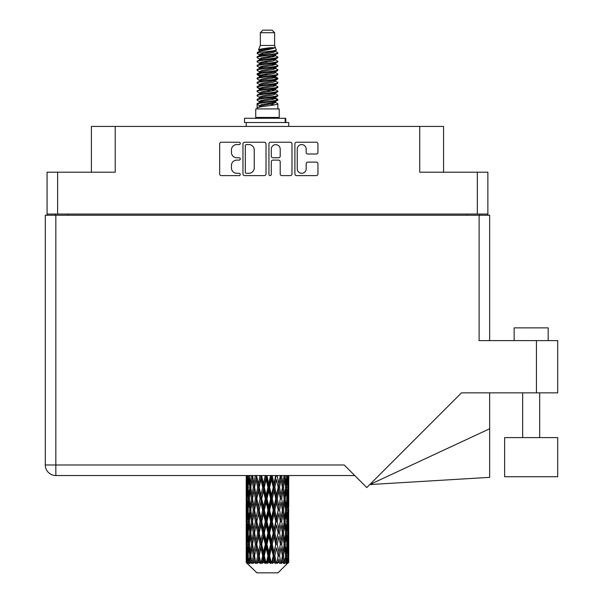 <?xml version="1.0" encoding="UTF-8"?>
<svg xmlns="http://www.w3.org/2000/svg" width="603" height="603" viewBox="0 0 603 603"><rect width="100%" height="100%" fill="white"/><g stroke="black" fill="none" stroke-linecap="round" stroke-linejoin="round"><path stroke-width="0.9" d="M297.241 168.832A4.47 4.47 0 0 0 301.711 173.295A4.47 4.47 0 0 0 306.173 168.832L306.173 163.775A1.673 1.673 0 0 1 307.847 162.109L316.281 162.109A1.673 1.673 0 0 1 317.947 163.775L317.947 173.966A1.673 1.673 0 0 1 316.281 175.631L296.57 175.631A1.673 1.673 0 0 1 294.905 173.966L294.905 143.906A1.673 1.673 0 0 1 296.57 142.233L316.281 142.233A1.673 1.673 0 0 1 317.947 143.906L317.947 152.34A1.673 1.673 0 0 1 316.281 154.006L307.847 154.006A1.673 1.673 0 0 1 306.173 152.34L306.173 149.039A4.47 4.47 0 0 0 301.711 144.577A4.47 4.47 0 0 0 297.241 149.039L297.241 168.832M270.106 175.631A1.168 1.168 0 0 0 271.275 174.463L271.275 161.777A1.673 1.673 0 0 1 272.94 160.104L278.541 160.104A1.673 1.673 0 0 1 280.207 161.777L280.207 173.966A1.673 1.673 0 0 0 281.88 175.631L290.314 175.631A1.673 1.673 0 0 0 291.98 173.966L291.98 143.906A1.673 1.673 0 0 0 290.314 142.233L270.604 142.233A1.673 1.673 0 0 0 268.938 143.906L268.938 174.463A1.168 1.168 0 0 0 270.106 175.631M487.872 215.248L487.872 172.202L487.872 214.057L47.079 214.057L47.079 172.202L47.079 215.248M266.013 173.966L266.013 143.906A1.673 1.673 0 0 0 264.34 142.233L244.637 142.233A1.673 1.673 0 0 0 242.971 143.906L242.971 173.966A1.673 1.673 0 0 0 244.637 175.631L264.34 175.631A1.673 1.673 0 0 0 266.013 173.966M236.791 144.577L239.09 144.577A1.168 1.168 0 0 0 240.258 143.408A1.168 1.168 0 0 0 239.09 142.233L221.346 142.233A1.673 1.673 0 0 0 219.673 143.906L219.673 173.966A1.673 1.673 0 0 0 221.346 175.631L239.09 175.631A1.168 1.168 0 0 0 240.258 174.463A1.168 1.168 0 0 0 239.09 173.295L236.791 173.295A5.344 5.344 0 0 1 231.446 167.951L231.446 165.448A5.344 5.344 0 0 1 236.791 160.104L239.09 160.104A1.168 1.168 0 0 0 240.258 158.936A1.168 1.168 0 0 0 239.09 157.767L236.791 157.767A5.344 5.344 0 0 1 231.446 152.423L231.446 149.921A5.344 5.344 0 0 1 236.791 144.577M47.079 172.202L115.211 172.202L115.211 126.442L443.552 126.442L443.552 172.202M419.741 126.442L419.741 172.202L487.872 172.202M91.392 172.202L91.392 126.442L115.211 126.442M55.242 215.248L55.242 214.057M246.476 144.577A1.168 1.168 0 0 0 245.308 145.745L245.308 172.126A1.168 1.168 0 0 0 246.476 173.295L248.896 173.295A5.344 5.344 0 0 0 254.24 167.951L254.24 149.921A5.344 5.344 0 0 0 248.896 144.577L246.476 144.577M280.207 149.122A4.47 4.47 0 0 0 275.744 144.66A4.47 4.47 0 0 0 271.275 149.122L271.275 156.094A1.673 1.673 0 0 0 272.94 157.767L278.541 157.767A1.673 1.673 0 0 0 280.207 156.094L280.207 149.122M479.709 214.057L479.709 215.248L479.709 214.057M514.155 340.627L514.155 327.866L548.18 327.866L548.18 340.627L548.18 327.866M557.707 437.597L504.628 437.597L504.628 476.732L557.707 476.732L557.707 437.597M479.114 215.248L479.114 340.627L557.707 340.627L557.707 392.855L461.491 392.855L366.782 487.571L344.2 464.988L55.838 464.988L55.838 215.248L489.659 215.248L489.659 340.627M45.293 215.248L45.293 464.988L45.293 215.248L55.838 215.248M354.752 475.541L55.838 475.541L55.838 464.988L45.293 464.988A10.545 10.545 0 0 0 55.838 475.541A10.545 10.545 0 0 1 45.293 464.988M489.659 428.763L489.659 477.357L369.79 484.563L489.659 428.763L489.659 392.855M260.33 32.705L274.621 32.705L272.066 30.15L262.878 30.15L260.33 32.705L260.33 45.459L258.521 49.83L260.014 50.871M274.621 32.705L274.621 45.459L260.33 45.459M279.212 108.917L255.74 108.917L255.74 117.427L279.212 117.427L279.212 108.917M258.544 117.427L258.544 118.278M276.408 117.427L276.408 118.278M274.878 47.705L261.762 50.343L257.383 52.567C257.262 51.104 272.051 49.521 274.878 47.705L270.43 47.705C263.865 48.451 259.893 49.16 258.521 49.83M257.383 52.567L257.36 53.561L260.014 55.129M274.621 45.459L276.249 50.109L273.182 51.406L261.762 53.531L259.403 54.594L259.735 54.979M276.43 49.83C277.305 51.067 256.735 52.197 257.097 53.268M277.561 52.567L277.855 53.268L277.063 53.268L277.561 52.567L275.217 51.021L275.548 51.406L273.182 52.469L259.735 55.272L257.097 56.983L257.36 57.82L259.735 59.237M273.197 98.183L277.855 99.518C278.496 100.935 256.456 102.352 257.097 103.769L257.097 104.304L259.403 105.631L259.403 106.505M274.938 97.656L275.548 98.191L273.182 99.254L261.762 101.379L257.097 103.769M277.855 99.518L277.591 100.347L273.182 102.442L261.762 104.568L259.403 105.631M277.855 100.053C278.496 101.47 256.456 102.887 257.097 104.304L257.097 108.917M277.855 103.769C278.496 105.186 256.456 106.61 257.097 108.027L261.762 105.631L273.182 103.505L275.548 102.442L275.217 102.058L277.855 103.769L277.855 108.917M277.063 53.268C273.453 54.504 256.463 55.747 257.097 56.983M257.097 57.519C256.456 56.102 278.496 54.685 277.855 53.268L273.182 55.657L261.762 57.782L259.403 58.845L259.403 59.908M273.197 54.594L277.855 56.983C278.496 58.401 256.456 59.825 257.097 61.242L257.36 62.071L260.014 63.632M275.217 55.272L275.548 55.657L273.182 56.72L261.762 58.845L257.097 61.242M277.855 56.983L277.591 57.82L275.217 59.237L261.762 62.034L259.403 63.104L259.735 63.488M277.855 57.519C278.496 58.936 256.456 60.353 257.097 61.77M275.217 59.524L277.855 61.242C278.496 62.659 256.456 64.076 257.097 65.493L257.36 66.322L260.014 67.883M275.548 58.845L275.548 59.908L273.182 60.971L261.762 63.104L257.097 65.493M277.855 61.242L277.591 62.071L275.217 63.488L261.762 66.292L259.403 67.355L259.735 67.74M277.855 61.77C278.496 63.187 256.456 64.604 257.097 66.021M275.548 63.104L275.548 64.167L277.855 65.493C278.496 66.91 256.456 68.327 257.097 69.744L257.36 70.574L259.735 71.991M275.548 64.167L273.182 65.23L261.762 67.355L257.097 69.744M277.855 65.493L277.591 66.322L275.217 67.74L261.762 70.543L259.403 71.606L259.403 72.669M277.855 66.021C278.496 67.438 256.456 68.863 257.097 70.28M274.938 67.883L277.855 69.744C278.496 71.162 256.456 72.579 257.097 73.996L257.36 74.832L260.014 76.393M275.217 68.033L275.548 68.418L273.182 69.481L261.762 71.606L257.097 73.996M277.855 69.744L277.591 70.574L275.217 71.991L261.762 74.795L259.403 75.857L259.735 76.249M277.855 70.28C278.496 71.697 256.456 73.114 257.097 74.531M275.217 72.285L277.855 73.996C278.496 75.413 256.456 76.837 257.097 78.254L257.36 79.083L260.014 80.644M275.548 71.606L275.548 72.669L273.182 73.732L261.762 75.857L257.097 78.254M277.855 73.996L277.591 74.832L275.217 76.249L261.762 79.053L259.403 80.116L259.735 80.501M277.855 74.531C278.496 75.948 256.456 77.365 257.097 78.782M274.938 76.393L277.855 78.254C278.496 79.671 256.456 81.088 257.097 82.505L257.36 83.335L259.735 84.752M275.217 76.536L275.548 76.92L273.182 77.983L261.762 80.116L257.097 82.505M277.855 78.254L277.591 79.083L275.217 80.501L261.762 83.304L259.403 84.367L259.403 85.43M277.855 78.782C278.496 80.199 256.456 81.616 257.097 83.041M275.217 80.787L277.855 82.505C278.496 83.923 256.456 85.34 257.097 86.757L257.36 87.586L261.755 88.618M275.548 80.116L275.548 81.179L273.182 82.242L261.762 84.367L257.097 86.757M277.855 82.505L277.591 83.335L275.217 84.752L261.762 87.556L259.403 88.618L260.014 89.154M277.855 83.041C278.496 84.458 256.456 85.875 257.097 87.292M274.938 84.895L277.855 86.757C278.496 88.174 256.456 89.591 257.097 91.008L257.36 91.844L259.735 93.261M275.217 85.046L275.548 85.43L273.182 86.493L261.762 88.618L257.097 91.008M277.855 86.757L277.591 87.586L275.217 89.003L261.762 91.807L259.403 92.87L259.403 93.932M277.855 87.292C278.496 88.709 256.456 90.126 257.097 91.543M273.197 88.618L277.855 91.008C278.496 92.432 256.456 93.849 257.097 95.266L257.36 96.096L259.735 97.513M275.217 89.297L275.548 89.681L273.182 90.744L261.762 92.87L257.097 95.266M277.855 91.008L277.591 91.844L275.217 93.261L261.762 96.065L259.403 97.128L259.403 98.191M277.855 91.543C278.496 92.96 256.456 94.377 257.097 95.794M275.217 93.548L277.855 95.266C278.496 96.684 256.456 98.101 257.097 99.518L257.36 100.347L260.014 101.907M275.548 92.87L275.548 93.932L273.182 94.995L261.762 97.128L257.097 99.518M277.855 95.266L277.591 96.096L275.217 97.513L261.762 100.317L259.403 101.379L259.735 101.764M277.855 95.794C278.496 97.211 256.456 98.636 257.097 100.053M260.534 53.863L263.217 54.285M259.674 54.24L261.755 54.594M271.727 55.966L274.418 56.388M260.534 62.373L263.217 62.795M273.197 64.159L275.277 64.513M259.674 62.75L261.755 63.104M271.727 64.468L274.418 64.89M260.534 66.624L263.217 67.046M273.197 68.418L275.277 68.765M259.674 67.001L261.755 67.355M257.308 74.267L263.217 75.556M273.197 76.92L275.277 77.274M259.674 75.511L261.755 75.865M271.727 77.229L277.644 78.518M273.197 85.43L275.277 85.777M260.534 87.887L263.217 88.309M273.197 89.681L275.277 90.035M271.727 89.99L274.418 90.412M271.727 98.493L274.418 98.915M260.534 100.648L263.217 101.07M273.197 102.442L275.277 102.789M259.674 101.025L261.755 101.379M271.727 102.751L274.418 103.173M288.739 559.305L288.724 562.644L288.679 559.064M288.739 536.519L288.739 552.197L288.724 532.962L288.573 540.785L288.264 532.962L288.573 525.115L288.724 532.962M288.724 510.161L288.573 518L288.264 510.161L288.573 502.314L288.739 529.396L288.664 521.55L287.729 521.55M288.739 490.917L288.739 506.595L288.724 487.36L288.573 495.206L288.264 487.36L288.573 479.528L288.724 487.36L288.671 475.541M288.739 475.541L288.739 483.802M246.665 475.541L246.378 483.802L246.228 475.963L246.273 495.447M277.998 572.85L288.257 562.644L277.998 572.85L256.953 572.85L246.295 562.644L246.378 559.305L246.484 562.644L247.516 563.496L246.823 562.644L246.499 555.747L246.876 547.916L247.411 555.747L246.823 562.644M253.29 510.161L251.971 518L250.773 510.161L251.971 502.314L253.29 510.161L254.458 510.161L253.923 513.726L255.386 521.55L253.923 529.396L252.559 521.55L254.458 510.161L252.559 498.764L253.923 490.917L255.386 498.764L253.923 506.595L253.041 501.613M253.29 532.962L251.971 540.785L250.773 532.962L251.971 525.115L253.29 532.962L254.458 532.962L253.041 541.502L253.923 536.519L255.386 544.351L253.923 552.197L252.559 544.351L254.458 532.962L253.041 524.399M246.228 475.963L246.228 475.541M246.687 475.963L247.705 475.963M246.604 484.729L246.378 483.802M246.288 487.36L247.222 487.36M246.228 498.764L246.378 490.917L246.687 498.764L246.378 506.595L246.228 498.764L246.228 521.55L246.378 513.726L246.687 521.55L246.378 529.396L246.228 521.55M246.499 487.36L246.876 479.528L247.411 487.36L246.876 495.206L246.499 487.36M248.406 475.541L247.705 483.802L247.132 475.541M248.451 475.963L249.582 475.963M248.172 485.852L247.705 483.802M247.245 478.006L246.876 479.528M247.411 487.36L248.496 487.36M247.245 496.729L246.876 495.206M246.604 489.983L246.378 490.917M246.687 498.764L247.705 498.764M246.288 510.161L247.222 510.161M246.604 507.53L246.378 506.595M246.499 510.161L246.876 502.314L247.411 510.161L246.876 518L246.499 510.161M247.102 498.764L247.705 490.917L248.451 498.764L247.705 506.595L247.102 498.764M248.021 487.36L248.843 479.528L249.793 487.36L248.843 495.206L248.021 487.36M251.345 475.541L250.268 483.802L249.31 475.541M251.413 475.963L252.597 475.963L251.971 479.528L253.29 487.36L251.971 495.206L250.773 487.36L251.971 479.528M249.793 487.36L250.961 487.36L250.268 483.802M249.378 476.988L248.843 479.528M249.378 497.746L248.843 495.206M248.172 488.86L247.705 490.917M248.451 498.764L249.582 498.764M248.172 508.653L247.705 506.595M247.245 500.799L246.876 502.314M247.411 510.161L248.496 510.161M246.604 512.791L246.378 513.726M246.687 521.55L247.705 521.55M247.245 519.522L246.876 518M246.273 524.866L246.228 544.351L246.378 536.519L246.687 544.351L246.378 552.197L246.228 544.351M246.288 532.962L247.222 532.962M246.604 530.331L246.378 529.396M247.102 521.55L247.705 513.726L248.451 521.55L247.705 529.396L247.102 521.55M248.021 510.161L248.843 502.314L249.793 510.161L248.843 518L248.021 510.161M249.258 498.764L250.268 490.917L251.413 498.764L250.268 506.595L249.258 498.764M255.303 475.541L253.923 483.802L252.627 475.541M255.386 475.963L256.539 475.963L256.456 475.541M260.021 475.541L258.423 483.802L256.486 475.541M253.29 487.36L254.458 487.36L253.041 478.82M254.572 487.36L256.079 479.528L257.669 487.36L256.079 495.206L253.923 483.802M251.413 498.764L252.597 498.764L251.971 495.206M250.961 487.36L250.268 490.917M249.793 510.161L250.961 510.161L250.268 506.595M249.378 499.781L248.843 502.314M249.378 520.532L248.843 518M248.172 511.668L247.705 513.726M248.451 521.55L249.582 521.55M246.499 532.962L246.876 525.115L247.411 532.962L246.876 540.785L246.499 532.962M247.245 523.585L246.876 525.115M247.411 532.962L248.496 532.962M248.172 531.454L247.705 529.396M246.604 535.585L246.378 536.519M246.687 544.351L247.705 544.351M247.245 542.316L246.876 540.785M246.273 547.675L246.295 562.644M246.288 555.747L247.222 555.747M246.604 553.132L246.378 552.197M248.021 532.962L248.843 525.115L249.793 532.962L248.843 540.785L248.021 532.962M249.258 521.55L250.268 513.726L251.413 521.55L250.268 529.396L249.258 521.55M256.795 475.963L256.878 475.541M260.112 475.963L261.167 475.963L261.076 475.541M265.207 475.541L263.488 483.802L261.702 475.963L261.137 475.541M257.669 487.36L258.785 487.36L256.539 475.963L256.079 479.528M259.184 487.36L260.903 479.528L262.674 487.36L260.903 495.206L259.184 487.36L258.785 487.36L258.423 483.802M255.386 498.764L256.539 498.764L254.458 487.36L253.923 490.917M256.795 498.764L258.423 490.917L260.112 498.764L258.423 506.595L256.079 495.206M254.572 510.161L253.923 506.595L254.458 510.161L256.539 498.764L256.079 502.314L257.669 510.161L256.079 518L254.572 510.161L256.079 502.314M252.597 498.764L251.971 502.314M251.413 521.55L252.597 521.55L251.971 518M250.961 510.161L250.268 513.726M249.793 532.962L250.961 532.962L250.268 529.396M249.378 522.575L248.843 525.115M247.102 544.351L247.705 536.519L248.451 544.351L247.705 552.197L247.102 544.351M248.172 534.469L247.705 536.519M248.451 544.351L249.582 544.351M249.378 543.333L248.843 540.785M247.245 546.386L246.876 547.916M247.411 555.747L248.496 555.747M248.172 554.247L247.705 552.197M288.603 562.644L288.573 547.916L288.724 562.644M287.804 562.644L288.543 562.644M246.604 558.378L246.378 559.305M249.258 544.351L250.268 536.519L251.413 544.351L250.268 552.197L249.258 544.351M261.702 475.963L261.8 475.541M246.936 562.644L247.923 563.496L247.426 562.644L247.705 559.305L248.006 562.644L249.205 563.496L248.021 555.747L248.843 547.916L249.793 555.747L248.949 562.644L249.996 563.496L250.268 559.305L250.742 562.644L252.039 563.496L250.773 555.747L251.971 547.916L253.29 555.747L252.129 562.644L253.17 563.496L253.923 559.305L254.534 562.644L255.853 563.496L254.572 555.747L256.079 547.916L257.669 555.747L256.267 562.644L257.24 563.496L258.423 559.305L259.132 562.644L260.39 563.496L260.692 562.644L259.184 555.747L260.903 547.916L262.674 555.747L261.114 562.644L261.951 563.496L262.727 562.644L263.488 559.305L264.257 562.644L265.373 563.496L265.915 562.644L264.31 555.747L266.142 547.916L267.973 555.747L266.36 562.644L267.016 563.496L268.026 562.644L268.81 559.305L269.586 562.644L270.491 563.496L271.244 562.644L269.639 555.747L271.463 547.916L273.249 555.747L271.674 562.644L272.104 563.496L273.302 562.644L274.048 559.305L274.787 562.644L275.413 563.496L276.325 562.644L274.832 555.747L276.528 547.916L278.156 555.747L276.905 563.496L278.202 562.644L278.872 559.305L279.845 563.496L280.855 562.644L279.566 555.747L281.028 547.916L282.392 555.747L281.111 563.496L282.43 562.644L282.98 559.305L283.493 563.496L284.548 562.644L283.538 555.747L284.676 547.916L285.694 555.747L284.458 563.496L285.724 562.644L286.108 559.305L286.139 563.496L287.164 562.644L286.5 555.747L287.247 547.916L287.85 555.747L287.329 562.644L286.742 563.496L287.865 562.644L288.076 559.305L288.257 562.644L287.865 562.644M246.484 562.644L256.953 572.85M286.47 562.644L285.724 562.644M283.5 562.644L282.43 562.644M279.521 562.644L278.202 562.644M276.732 562.644L276.325 562.644M274.787 562.644L273.302 562.644M271.674 562.644L271.244 562.644M269.586 562.644L268.026 562.644M266.36 562.644L265.915 562.644M264.257 562.644L262.727 562.644M261.114 562.644L260.692 562.644M259.132 562.644L257.722 562.644M256.267 562.644L255.891 562.644M254.534 562.644L253.328 562.644M250.742 562.644L249.823 562.644M248.006 562.644L247.426 562.644M265.305 475.963L266.194 475.963L266.096 475.541M270.536 475.541L268.81 483.802L266.971 475.963L266.187 475.541M262.674 487.36L263.647 487.36L261.167 475.963L260.903 479.528M264.31 487.36L266.142 479.528L267.973 487.36L266.142 495.206L264.31 487.36L263.647 487.36L263.488 483.802M260.112 498.764L261.167 498.764L258.785 487.36L258.423 490.917M261.702 498.764L263.488 490.917L265.305 498.764L263.488 506.595L261.702 498.764L261.167 498.764L260.903 495.206M257.669 510.161L258.785 510.161L256.539 498.764L261.257 475.541M259.184 510.161L260.903 502.314L262.674 510.161L260.903 518L259.184 510.161L258.785 510.161L258.423 506.595M255.386 521.55L256.539 521.55L254.458 510.161L253.041 518.708M256.795 521.55L258.423 513.726L260.112 521.55L258.423 529.396L256.079 518M254.572 532.962L256.079 525.115L257.669 532.962L256.079 540.785L253.923 529.396M252.597 521.55L251.971 525.115M251.413 544.351L252.597 544.351L251.971 540.785M250.961 532.962L250.268 536.519M249.378 545.376L248.843 547.916M249.793 555.747L250.961 555.747L250.268 552.197M248.172 557.255L247.705 559.305M266.971 475.963L267.076 475.541M270.634 475.963L271.297 475.963L271.207 475.541M275.677 475.541L274.048 483.802L272.277 475.963L271.297 475.963L271.32 475.541M267.973 487.36L268.757 487.36L266.194 475.963L266.142 479.528M269.639 487.36L271.463 479.528L273.249 487.36L271.463 495.206L269.639 487.36L268.757 487.36L268.81 483.802M265.305 498.764L266.194 498.764L263.647 487.36L263.488 490.917M266.971 498.764L268.81 490.917L270.634 498.764L268.81 506.595L266.971 498.764L266.194 498.764L266.142 495.206M262.674 510.161L263.647 510.161L261.167 498.764L260.903 502.314M264.31 510.161L266.142 502.314L267.973 510.161L266.142 518L264.31 510.161L263.647 510.161L263.488 506.595M260.112 521.55L261.167 521.55L258.785 510.161L258.423 513.726M261.702 521.55L263.488 513.726L265.305 521.55L263.488 529.396L261.702 521.55L261.167 521.55L260.903 518M257.669 532.962L258.785 532.962L256.539 521.55L256.079 525.115M259.184 532.962L260.903 525.115L262.674 532.962L260.903 540.785L259.184 532.962L258.785 532.962L258.423 529.396M255.386 544.351L256.539 544.351L254.458 532.962L266.292 475.541M256.795 544.351L258.423 536.519L260.112 544.351L258.423 552.197L256.079 540.785M253.29 555.747L254.458 555.747L253.041 547.207M254.572 555.747L253.923 552.197M252.597 544.351L251.971 547.916M250.961 555.747L250.268 559.305M272.277 475.963L272.375 475.541M275.767 475.963L276.084 475.541M280.297 475.541L278.872 483.802L277.274 475.963L276.166 475.963L276.212 475.541M273.249 487.36L273.785 487.36L271.297 475.963L271.463 479.528M274.832 487.36L276.528 479.528L278.156 487.36L276.528 495.206L274.832 487.36L273.785 487.36L274.048 483.802M270.634 498.764L271.297 498.764L268.757 487.36L268.81 490.917M272.277 498.764L274.048 490.917L275.767 498.764L274.048 506.595L272.277 498.764L271.297 498.764L271.463 495.206M267.973 510.161L268.757 510.161L266.194 498.764L266.142 502.314M269.639 510.161L271.463 502.314L273.249 510.161L271.463 518L269.639 510.161L268.757 510.161L268.81 506.595M265.305 521.55L266.194 521.55L263.647 510.161L263.488 513.726M266.971 521.55L268.81 513.726L270.634 521.55L268.81 529.396L266.971 521.55L266.194 521.55L266.142 518M262.674 532.962L263.647 532.962L261.167 521.55L260.903 525.115M264.31 532.962L266.142 525.115L267.973 532.962L266.142 540.785L264.31 532.962L263.647 532.962L263.488 529.396M260.112 544.351L261.167 544.351L258.785 532.962L258.423 536.519M261.702 544.351L263.488 536.519L265.305 544.351L263.488 552.197L261.702 544.351L261.167 544.351L260.903 540.785M257.669 555.747L258.785 555.747L256.539 544.351L256.079 547.916M259.184 555.747L258.785 555.747L258.423 552.197M255.853 563.496L254.458 555.747L253.923 559.305M277.274 475.963L277.365 475.541M280.38 475.963L280.418 475.541M284.111 475.541L282.98 483.802L281.661 475.963L280.485 475.963L282.392 487.36L281.028 495.206L279.566 487.36L281.028 479.528M278.156 487.36L276.528 479.528M279.566 487.36L278.413 487.36L278.872 483.802M275.767 498.764L276.166 498.764L273.785 487.36L274.048 490.917M277.274 498.764L278.872 490.917L280.38 498.764L278.872 506.595L277.274 498.764L276.166 498.764L276.528 495.206M273.249 510.161L273.785 510.161L271.297 498.764L271.463 502.314M274.832 510.161L276.528 502.314L278.156 510.161L276.528 518L274.832 510.161L273.785 510.161L274.048 506.595M270.634 521.55L271.297 521.55L268.757 510.161L268.81 513.726M272.277 521.55L274.048 513.726L275.767 521.55L274.048 529.396L272.277 521.55L271.297 521.55L271.463 518M267.973 532.962L268.757 532.962L266.194 521.55L266.142 525.115M269.639 532.962L271.463 525.115L273.249 532.962L271.463 540.785L269.639 532.962L268.757 532.962L268.81 529.396M265.305 544.351L266.194 544.351L263.647 532.962L263.488 536.519M266.971 544.351L268.81 536.519L270.634 544.351L268.81 552.197L266.971 544.351L266.194 544.351L266.142 540.785M262.674 555.747L263.647 555.747L261.167 544.351L260.903 547.916M264.31 555.747L263.647 555.747L263.488 552.197M260.39 563.496L258.785 555.747L258.423 559.305M281.661 475.963L281.737 475.541M281.91 484.51L280.485 475.963L278.413 487.36L278.872 490.917M283.538 487.36L284.676 479.528L285.694 487.36L284.676 495.206L283.538 487.36L282.355 487.36L282.98 483.802M280.38 498.764L278.413 487.36L276.166 498.764L276.528 502.314M281.661 498.764L282.98 490.917L284.179 498.764L282.98 506.595L281.661 498.764L280.485 498.764L281.028 495.206M278.156 510.161L276.166 498.764L273.785 510.161L274.048 513.726M279.566 510.161L281.028 502.314L282.392 510.161L281.028 518L279.566 510.161L278.413 510.161L278.872 506.595M275.767 521.55L276.166 521.55L273.785 510.161L271.297 521.55L271.463 525.115M277.274 521.55L278.872 513.726L280.38 521.55L278.872 529.396L277.274 521.55L276.166 521.55L276.528 518M273.249 532.962L273.785 532.962L271.297 521.55L268.757 532.962L268.81 536.519M274.832 532.962L276.528 525.115L278.156 532.962L276.528 540.785L274.832 532.962L273.785 532.962L274.048 529.396M270.634 544.351L271.297 544.351L268.757 532.962L266.194 544.351L266.142 547.916M272.277 544.351L274.048 536.519L275.767 544.351L274.048 552.197L272.277 544.351L271.297 544.351L271.463 540.785M267.973 555.747L268.757 555.747L266.194 544.351L263.647 555.747L263.488 559.305M269.639 555.747L268.757 555.747L268.81 552.197M265.373 563.496L263.647 555.747L261.951 563.496M286.885 475.541L286.108 483.802L285.211 475.541M285.159 475.963L283.99 475.963L284.676 479.528M285.566 486.335L286.108 483.802M285.159 498.764L286.108 490.917L286.922 498.764L286.108 506.595L285.159 498.764L283.99 498.764L284.676 495.206M282.355 487.36L282.98 490.917M281.91 507.304L281.028 502.314M283.538 510.161L284.676 502.314L285.694 510.161L284.676 518L283.538 510.161L282.355 510.161L282.98 506.595M280.38 521.55L278.872 513.726M281.661 521.55L282.98 513.726L284.179 521.55L282.98 529.396L281.661 521.55L280.485 521.55L281.028 518M278.156 532.962L276.528 525.115M279.566 532.962L281.028 525.115L282.392 532.962L281.028 540.785L279.566 532.962L278.413 532.962L278.872 529.396M275.767 544.351L276.166 544.351L273.785 532.962L274.048 536.519M277.274 544.351L278.872 536.519L280.38 544.351L278.872 552.197L277.274 544.351L276.166 544.351L276.528 540.785M273.249 555.747L273.785 555.747L271.297 544.351L271.463 547.916M274.832 555.747L273.785 555.747L274.048 552.197M270.491 563.496L268.757 555.747L268.81 559.305M286.5 487.36L287.247 479.528L287.85 487.36L287.247 495.206L286.5 487.36L285.362 487.36M288.438 475.541L288.076 483.802L287.571 475.541M287.541 475.963L286.455 475.963M287.706 485.325L288.076 483.802M286.779 477.47L287.247 479.528M286.779 497.256L287.247 495.206M285.566 488.377L286.108 490.917M285.566 509.136L286.108 506.595M283.99 498.764L284.676 502.314M285.159 521.55L286.108 513.726L286.922 521.55L286.108 529.396L285.159 521.55L283.99 521.55L284.676 518M282.355 510.161L282.98 513.726M281.91 530.112L281.028 525.115M283.538 532.962L284.676 525.115L285.694 532.962L284.676 540.785L283.538 532.962L282.355 532.962L282.98 529.396M280.38 544.351L278.872 536.519M281.661 544.351L282.98 536.519L284.179 544.351L282.98 552.197L281.661 544.351L280.485 544.351L281.028 540.785M278.156 555.747L276.528 547.916M279.566 555.747L278.413 555.747L278.872 552.197M275.413 563.496L273.785 555.747L274.048 559.305M286.5 510.161L287.247 502.314L287.85 510.161L287.247 518L286.5 510.161L285.362 510.161M287.541 498.764L288.076 490.917L288.076 506.595L287.541 498.764L286.455 498.764M288.664 475.963L287.729 475.963M288.34 478.594L288.573 479.528M288.264 487.36L287.247 487.36M288.34 496.141L288.573 495.206M287.706 489.395L288.076 490.917M287.706 508.118L288.076 506.595M286.779 500.271L287.247 502.314M286.779 520.05L287.247 518M285.566 511.178L286.108 513.726M285.566 531.944L286.108 529.396M283.99 521.55L284.676 525.115M285.159 544.351L286.108 536.519L286.922 544.351L286.108 552.197L285.159 544.351L283.99 544.351L284.676 540.785M282.355 532.962L282.98 536.519M281.91 552.906L281.028 547.916M283.538 555.747L282.355 555.747L282.98 552.197M279.845 563.496L278.872 559.305M286.5 532.962L287.247 525.115L287.85 532.962L287.247 540.785L286.5 532.962L285.362 532.962M287.541 521.55L288.076 513.726L288.076 529.396L287.541 521.55L286.455 521.55M288.664 498.764L287.729 498.764M288.34 501.387L288.573 502.314M288.264 510.161L287.247 510.161M288.34 518.934L288.573 518M287.706 512.196L288.076 513.726M287.706 530.926L288.076 529.396M286.779 523.057L287.247 525.115M286.779 542.843L287.247 540.785M285.566 533.979L286.108 536.519M285.566 554.73L286.108 552.197M283.99 544.351L284.676 547.916M282.355 555.747L282.98 559.305M287.541 544.351L288.076 536.519L288.076 552.197L287.541 544.351L286.455 544.351M288.34 524.18L288.573 525.115M288.264 532.962L287.247 532.962M288.34 541.72L288.573 540.785M287.706 534.997L288.076 536.519M287.706 553.72L288.076 552.197M286.779 545.858L287.247 547.916M286.5 555.747L285.362 555.747M285.566 556.765L286.108 559.305M288.664 544.351L287.729 544.351M288.724 555.747L288.739 552.197M288.34 546.981L288.573 547.916M288.264 555.747L287.247 555.747M287.706 557.783L288.076 559.305M270.43 47.705L261.762 49.28L259.403 50.343L259.735 50.727M275.277 88.272L275.217 89.003M267.476 103.505L274.418 104.899M264.385 61.506L267.476 62.034M259.735 102.058L259.403 102.442L259.403 101.379M267.476 56.72L270.566 57.255M275.277 75.511L275.548 76.92M267.476 90.744L270.566 91.279M264.385 74.267L267.476 74.795M259.735 89.297L259.403 89.681L259.403 88.618M273.197 101.379L275.217 102.058M281.111 563.496L281.91 558.597M276.905 563.496L281.91 535.811M272.104 563.496L281.91 513.01M267.016 563.496L276.166 521.55L281.91 490.209M257.24 563.496L276.257 475.541M253.17 563.496L258.785 532.962L271.395 475.541M253.041 495.915L256.614 475.541M244.509 122.53L244.509 118.278L285.762 118.278L285.762 122.53L244.509 122.53M288.739 126.442L288.739 122.53L285.762 122.53M246.212 122.53L246.212 126.442M57.624 172.202L57.624 214.057M477.327 214.057L477.327 172.202M466.948 215.248L466.948 214.057M68.003 214.057L68.003 215.248M536.444 392.855L536.444 340.627M285.174 122.53L285.174 118.278M539.677 437.597L539.677 392.855M522.665 437.597L522.665 392.855M246.212 479.528L246.212 495.206M246.212 502.314L246.212 518M246.212 525.115L246.212 540.785M246.212 547.916L246.212 562.644M259.403 50.343L259.403 51.406M275.548 54.594L275.548 55.657M259.403 67.355L259.403 68.418M259.403 75.857L259.403 76.92M275.548 88.618L275.548 89.681M275.548 97.128L275.548 98.191M275.217 97.799L277.591 99.216M257.36 87.586L259.735 89.003M275.548 50.343L275.548 51.406M259.403 54.594L259.403 55.657M259.403 63.104L259.403 64.167M275.548 67.355L275.548 68.418M259.403 80.116L259.403 81.179M275.548 84.367L275.548 85.43M275.548 101.379L275.548 102.442"/></g></svg>
